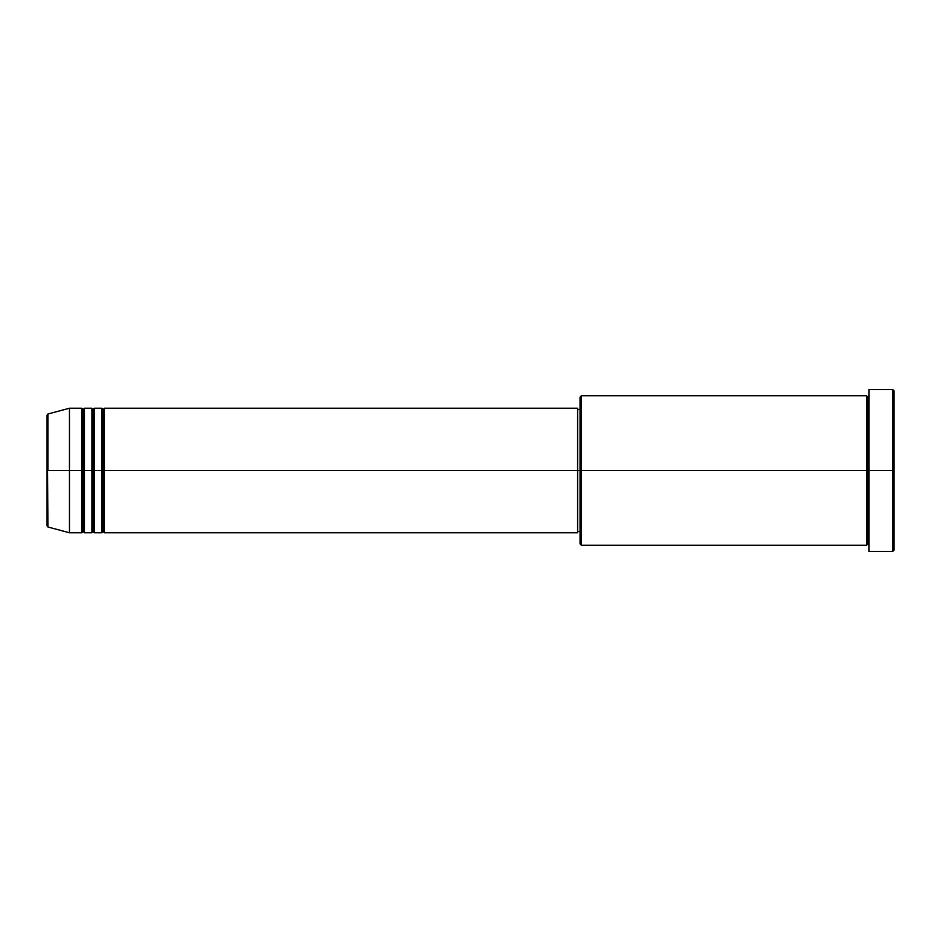 <?xml version="1.0" encoding="UTF-8"?>
<svg xmlns="http://www.w3.org/2000/svg" width="941" height="941" viewBox="0 0 941 941"><rect width="100%" height="100%" fill="white"/><g stroke="black" fill="none" stroke-linecap="round" stroke-linejoin="round"><path stroke-width="1.41" d="M47.05 470.5L47.05 525.807L47.05 470.5L47.05 525.807L47.967 527.007L47.05 415.193L47.05 470.5L69.469 470.5L47.967 470.5L47.967 413.993L47.967 470.5L47.967 413.993L47.05 415.193L47.05 470.5M869.037 545.227L867.79 543.98L866.555 545.227L866.555 395.773L866.555 470.5L867.79 470.5L867.79 397.02L867.79 470.5L867.79 397.02L867.79 470.5L869.037 470.5L869.037 551.45L869.037 389.55L869.037 470.5L892.703 470.5L892.703 551.45L892.703 470.5L893.95 470.5L893.95 390.797L893.95 550.203L893.95 470.5L581.35 470.5L581.35 545.227L581.35 470.5L577.609 470.5L577.609 532.771L577.609 470.5L104.345 470.5L104.345 408.229L104.345 470.5L103.098 470.5L103.098 409.476L103.098 470.5L101.851 470.5L101.851 408.229L101.851 470.5L94.382 470.5L94.382 408.229L94.382 470.5L93.135 470.5L93.135 409.476L93.135 470.5L91.889 470.5L91.889 408.229L91.889 470.5L84.408 470.5L84.408 408.229L84.408 470.5L83.173 470.5L83.173 409.476L83.173 470.5L81.926 470.5L81.926 408.229L81.926 470.5L69.469 470.5L69.469 532.771L69.469 470.5L81.926 470.5L81.926 408.229L69.469 408.229L69.469 470.5L69.469 408.229L47.967 413.993M104.345 532.771L103.098 531.524L101.851 532.771L101.851 470.5L103.098 470.5L103.098 409.476L103.098 531.524L103.098 470.5L103.098 531.524L103.098 470.5L104.345 470.5L104.345 532.771L577.609 532.771M94.382 532.771L93.135 531.524L91.889 532.771L91.889 470.5L93.135 470.5L93.135 409.476L93.135 531.524L93.135 470.5L93.135 531.524L93.135 470.5L94.382 470.5L94.382 532.771L101.851 532.771M84.408 532.771L83.173 531.524L81.926 532.771L81.926 470.5L83.173 470.5L83.173 409.476L83.173 531.524L83.173 470.5L83.173 531.524L83.173 470.5L84.408 470.5L84.408 532.771L91.889 532.771M81.926 408.229L83.173 409.476L84.408 408.229L84.408 470.5L91.889 470.5L91.889 408.229L93.135 409.476L94.382 408.229L94.382 470.5L101.851 470.5L101.851 408.229L103.098 409.476L104.345 408.229L104.345 470.5L577.609 470.5L577.609 408.229L577.609 470.5L580.103 470.5L580.103 543.98L580.103 397.02L580.103 470.5L866.555 470.5L866.555 395.773L581.35 395.773L581.35 470.5L581.35 395.773L580.103 397.02M892.703 470.5L892.703 389.55L892.703 470.5M866.555 470.5L866.555 545.227L866.555 470.5M867.79 470.5L867.79 543.98L867.79 470.5M81.926 470.5L81.926 532.771L81.926 470.5M84.408 470.5L84.408 532.771L84.408 470.5M91.889 470.5L91.889 532.771L91.889 470.5M94.382 470.5L94.382 532.771L94.382 470.5M101.851 470.5L101.851 532.771L101.851 470.5M104.345 470.5L104.345 532.771L104.345 470.5M866.555 545.227L581.35 545.227L580.103 543.98M869.037 551.45L892.703 551.45L893.95 550.203M866.555 395.773L867.79 397.02L869.037 395.773M580.103 531.524L577.609 531.524M81.926 532.771L69.469 532.771L47.967 527.007M91.889 408.229L84.408 408.229M893.95 390.797L892.703 389.55L869.037 389.55M580.103 409.476L577.609 409.476M577.609 408.229L104.345 408.229M101.851 408.229L94.382 408.229"/></g></svg>
